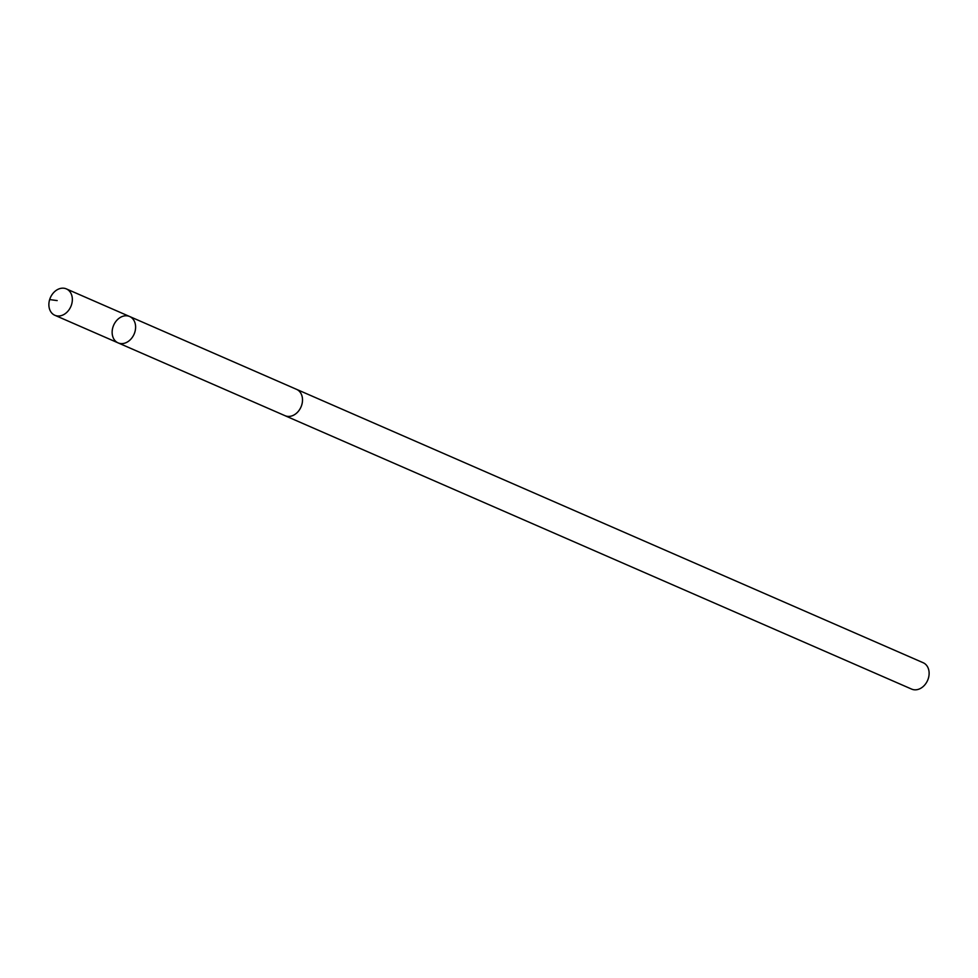 <?xml version="1.0" encoding="UTF-8"?>
<svg xmlns="http://www.w3.org/2000/svg" width="978" height="978" viewBox="0 0 978 978"><rect width="100%" height="100%" fill="white"/><g stroke="black" fill="none" stroke-linecap="round" stroke-linejoin="round"><path stroke-width="1.47" d="M129.634 316.505L296.542 389.342A14.389 11.149 113.6 0 1 297.618 412.129A14.389 11.149 113.6 0 1 285.038 415.699L118.118 342.887A14.389 11.149 -66.4 0 0 134.096 334.158A14.389 11.149 -66.4 0 0 129.634 316.505A14.389 11.149 -66.4 0 0 117.042 320.075A14.389 11.149 -66.4 0 0 118.118 342.887A14.389 11.149 -66.4 0 0 134.096 334.158A14.389 11.149 -66.4 0 0 129.634 316.505L66.37 288.901A14.389 11.149 113.6 0 1 67.445 311.713A14.389 11.149 113.6 0 1 54.854 315.283A14.389 11.149 113.6 0 1 53.778 292.471A14.389 11.149 113.6 0 1 66.37 288.901M296.163 389.171A14.389 11.149 113.6 0 1 296.542 389.33A14.389 11.149 113.6 0 1 297.618 412.141A14.389 11.149 113.6 0 1 285.038 415.711A14.389 11.149 113.6 0 1 284.659 415.54M296.542 389.33L923.146 662.717A14.389 11.149 113.6 0 1 924.222 685.529A14.389 11.149 113.6 0 1 911.63 689.099L285.038 415.711M49.67 299.561L57.164 300.588M118.118 342.887L54.854 315.283"/></g></svg>

